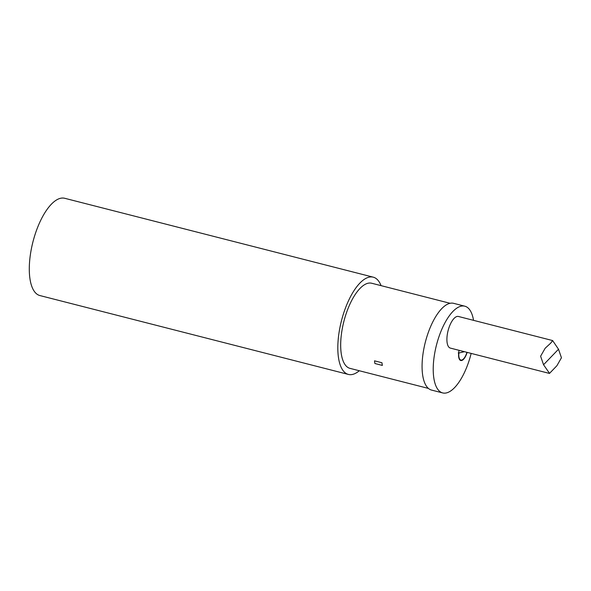 <?xml version="1.0" encoding="UTF-8"?>
<svg xmlns="http://www.w3.org/2000/svg" width="591" height="591" viewBox="0 0 591 591"><rect width="100%" height="100%" fill="white"/><g stroke="black" fill="none" stroke-linecap="round" stroke-linejoin="round"><path stroke-width="0.89" d="M466.949 352.332A9.981 3.974 -75.7 0 1 462.805 359.527L462.354 359.853A10.461 4.167 -75.7 0 1 460.559 360.451M462.805 359.527A9.981 3.974 -75.7 0 1 458.867 353.019L458.239 352.96M464.423 351.682L458.867 353.019M467.126 352.376A10.461 4.167 -75.7 0 1 460.766 360.517A10.461 4.167 -75.7 0 1 459.096 350.323M382.355 365.423L374.916 363.517A16.733 6.664 -75.7 0 1 374.524 360.835L381.956 362.741A43.919 17.494 104.3 0 0 382.355 365.423A16.733 6.664 -75.7 0 1 381.956 362.741M549.541 373.364L556.885 365.74L561.45 357.762L558.502 349.229L552.637 340.564L550.716 343.127L545.168 348.239L540.602 356.218L543.55 364.75L549.534 373.364M549.416 373.416L450.335 348.084A16.312 6.501 -75.7 0 1 447.158 335.503A16.312 6.501 -75.7 0 1 454.073 318.416A16.312 6.501 -75.7 0 1 458.417 316.473L552.637 340.564M471.16 353.403A44.753 17.826 -75.7 0 1 442.659 392.919L431.504 390.067A44.753 17.826 -75.7 0 1 422.122 363.561A44.753 17.826 -75.7 0 1 453.681 303.346L464.829 306.197A44.753 17.826 -75.7 0 1 473.546 320.344M442.659 392.919A44.753 17.826 -75.7 0 1 433.269 366.413A44.753 17.826 -75.7 0 1 464.829 306.197M381.069 285.645A50.198 19.991 104.3 0 0 373.246 277.172A50.198 19.991 104.3 0 0 372.086 276.965A50.198 19.991 104.3 0 0 341.088 322.28A50.198 19.991 104.3 0 0 348.38 374.428A50.198 19.991 104.3 0 0 359.313 370.749M373.246 277.172L64.722 198.288A50.198 19.991 104.3 0 0 63.562 198.081A50.198 19.991 104.3 0 0 32.564 243.396A50.198 19.991 104.3 0 0 39.856 295.544L348.38 374.428M450.15 303.309L371.695 283.244A43.919 17.494 104.3 0 0 370.683 283.067A43.919 17.494 104.3 0 0 343.548 322.716A43.919 17.494 104.3 0 0 349.931 368.348L428.386 388.413M543.55 364.75L558.502 349.229"/></g></svg>
